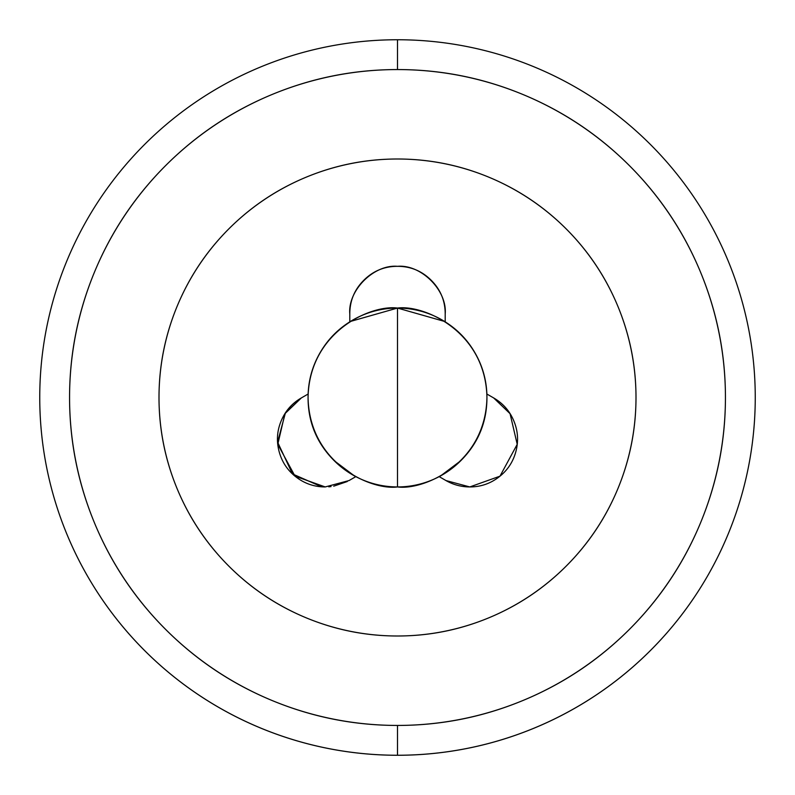 <?xml version="1.0" encoding="UTF-8"?>
<svg xmlns="http://www.w3.org/2000/svg" width="795" height="795" viewBox="0 0 795 795"><rect width="100%" height="100%" fill="white"/><g stroke="black" fill="none" stroke-linecap="round" stroke-linejoin="round"><path stroke-width="1.19" d="M445.2 321.627L397.5 308.062L397.5 486.938A89.438 89.438 0 0 1 308.062 397.5A89.438 89.438 0 0 1 397.5 308.062C371.335 304.465 309.285 331.306 308.062 397.5C309.285 463.694 371.335 490.535 397.5 486.938L397.5 308.062L349.8 321.627M751.205 343.838A357.75 357.75 0 0 0 397.5 39.75L397.5 69.562A327.938 327.938 0 0 1 725.438 397.5A327.938 327.938 0 0 1 397.5 725.438A327.938 327.938 0 0 1 69.562 397.5A327.938 327.938 0 0 1 397.5 69.562L397.5 39.75A357.75 357.75 0 0 0 39.75 397.5A357.75 357.75 0 0 0 397.5 755.25L397.5 725.438C440.986 725.438 482.823 717.12 523.001 700.475C563.178 683.829 598.635 660.138 629.392 629.392C660.138 598.635 683.829 563.178 700.475 523.001C717.12 482.823 725.438 440.986 725.438 397.5C725.438 354.014 717.12 312.177 700.475 271.999C683.829 231.822 660.138 196.365 629.392 165.608C598.635 134.862 563.178 111.171 523.001 94.526C482.823 77.88 440.986 69.562 397.5 69.562C354.014 69.562 312.177 77.88 271.999 94.526C231.822 111.171 196.365 134.862 165.608 165.608C134.862 196.365 111.171 231.822 94.526 271.999C77.88 312.177 69.562 354.014 69.562 397.5C69.562 440.986 77.88 482.823 94.526 523.001C111.171 563.178 134.862 598.635 165.608 629.392C196.365 660.138 231.822 683.829 271.999 700.475C312.177 717.12 354.014 725.438 397.5 725.438L397.5 755.25A357.75 357.75 0 0 1 39.75 397.5A357.75 357.75 0 0 1 397.5 39.75A357.75 357.75 0 0 0 43.795 343.838M43.795 451.163A357.75 357.75 0 0 0 751.205 451.163M397.5 39.75A357.75 357.75 0 0 1 755.25 397.5A357.75 357.75 0 0 1 397.5 755.25A357.75 357.75 0 0 0 755.25 397.5A357.75 357.75 0 0 0 397.5 39.75M439.426 476.781L460.722 460.762M460.742 460.742C478.202 443.282 486.938 422.195 486.938 397.5L486.878 394.022C486.292 379.295 482.327 365.541 474.953 352.781C467.589 340.022 457.672 329.706 445.2 321.846L445.2 314.025C445.2 300.858 440.539 289.609 431.228 280.297C421.916 270.986 410.667 266.325 397.5 266.325C384.333 266.325 373.084 270.986 363.772 280.297C354.461 289.609 349.8 300.858 349.8 314.025C347.663 290.423 373.898 264.188 397.5 266.325C421.102 264.188 447.337 290.423 445.2 314.025C445.2 300.858 440.539 289.609 431.228 280.297C421.916 270.986 410.667 266.325 397.5 266.325M465.582 339.455L456.062 329.865M338.938 329.865L329.418 339.455M363.772 280.297C354.461 289.609 349.8 300.858 349.8 314.025L349.8 321.846C337.328 329.706 327.411 340.022 320.047 352.781C312.673 365.541 308.708 379.295 308.132 394.022L308.062 397.5C308.062 422.195 316.798 443.282 334.258 460.742L355.574 476.781M308.132 394.022L301.355 397.927C292.013 403.323 285.266 411.015 281.142 420.982C277.008 430.96 276.342 441.155 279.134 451.58C281.927 462.014 287.611 470.511 296.167 477.079C304.733 483.648 314.413 486.938 325.205 486.938L349.055 480.548L355.832 476.632C368.87 483.499 382.763 486.938 397.5 486.938C423.665 490.535 485.715 463.694 486.938 397.5C485.715 331.306 423.665 304.465 397.5 308.062A89.438 89.438 0 0 1 486.938 397.5A89.438 89.438 0 0 1 397.5 486.938C412.237 486.938 426.13 483.499 439.168 476.632L445.945 480.548A47.7 47.7 0 0 0 469.785 486.938C480.587 486.938 490.267 483.648 498.833 477.079C507.389 470.511 513.073 462.014 515.866 451.58C518.658 441.155 517.992 430.96 513.858 420.982C509.734 411.015 502.987 403.323 493.645 397.927L486.868 394.022M397.5 636A238.5 238.5 0 0 1 159 397.5A238.5 238.5 0 0 1 397.5 159A238.5 238.5 0 0 1 636 397.5A238.5 238.5 0 0 1 397.5 636C365.869 636 335.45 629.948 306.234 617.844C277.008 605.74 251.22 588.509 228.851 566.149C206.491 543.78 189.26 517.992 177.156 488.766C165.052 459.55 159 429.131 159 397.5C159 365.869 165.052 335.45 177.156 306.234C189.26 277.008 206.491 251.22 228.851 228.851C251.22 206.491 277.008 189.26 306.234 177.156C335.45 165.052 365.869 159 397.5 159C429.131 159 459.55 165.052 488.766 177.156C517.992 189.26 543.78 206.491 566.149 228.851C588.509 251.22 605.74 277.008 617.844 306.234C629.948 335.45 636 365.869 636 397.5C636 429.131 629.948 459.55 617.844 488.766C605.74 517.992 588.509 543.78 566.149 566.149C543.78 588.509 517.992 605.74 488.766 617.844C459.55 629.948 429.131 636 397.5 636M445.945 480.548L469.795 486.938C480.587 486.938 490.267 483.648 498.833 477.079M513.858 420.982C509.734 411.015 502.987 403.323 493.645 397.927L510.062 413.678L517.217 444.335L499.976 476.175L469.795 486.938M296.167 477.079C304.733 483.648 314.413 486.938 325.205 486.938L295.024 476.175L277.783 444.335L284.938 413.678L301.355 397.927C292.013 403.323 285.266 411.015 281.142 420.982M301.355 397.927L285.395 412.963L277.594 442.119L292.461 473.919L321.637 486.808M349.055 480.548L325.205 486.938M328.752 486.808L331.058 486.58L328.752 486.808M333.711 486.172L347.296 481.522L333.711 486.172"/></g></svg>
